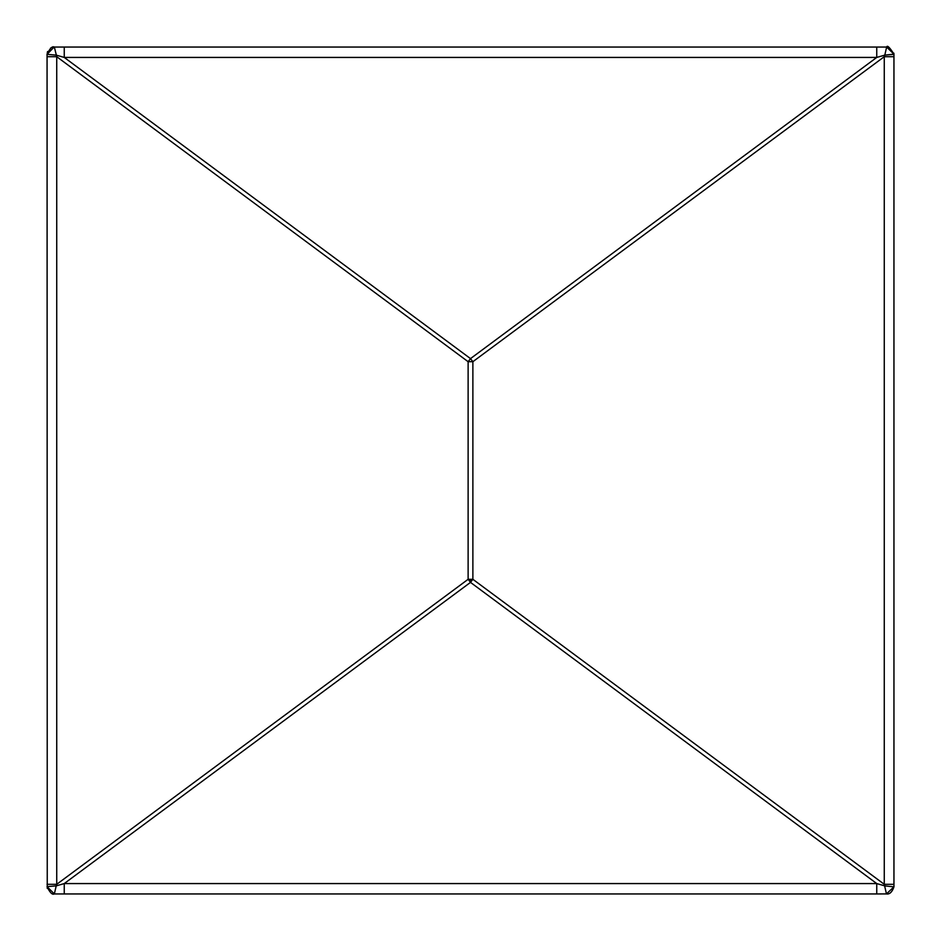 <?xml version="1.0" encoding="UTF-8"?>
<svg xmlns="http://www.w3.org/2000/svg" width="941" height="941" viewBox="0 0 941 941"><rect width="100%" height="100%" fill="white"/><g stroke="black" fill="none" stroke-linecap="round" stroke-linejoin="round"><path stroke-width="1.41" d="M887.41 893.915L876.753 893.95L876.753 883.575L470.5 582.385L472.876 579.303L470.5 579.303L470.5 582.385L468.124 579.303L468.124 361.697L56.731 56.695L54.355 47.05L886.645 47.05L884.799 55.131L876.753 57.425L64.247 57.425L64.247 47.05M876.753 893.95L64.247 893.95L64.247 883.575L876.753 883.575L884.799 885.869L893.95 886.845L886.457 893.903L884.269 884.305L884.269 56.695L884.799 55.131L893.95 54.155L886.645 47.05C887.234 44.945 889.668 47.321 893.95 54.155L893.95 886.645M893.95 884.305L884.269 884.305L472.876 579.303L472.876 361.697L470.5 358.615L468.124 361.697L472.876 361.697L884.269 56.695L893.95 56.695M47.25 888.363L47.062 53.884M64.247 893.95L54.355 893.95L47.05 886.645L56.201 885.869L54.355 893.95C52.331 895.079 49.897 892.644 47.05 886.645M884.799 55.131L893.95 54.355L893.856 53.155M876.753 47.05L876.753 57.425L470.5 358.615L64.247 57.425L56.201 55.131L47.05 54.355L54.108 47.05M51.214 47.756L50.52 48.144M47.626 51.496L47.273 52.567M52.602 893.738L53.966 893.938M47.05 884.305L56.731 884.305L56.731 56.695L47.05 56.695M470.5 579.303L468.124 579.303L56.731 884.305L56.201 885.869L64.247 883.575L470.5 582.385M884.799 885.869L893.95 886.845C892.162 892.009 889.727 894.373 886.645 893.95M54.355 47.05C52.331 45.921 49.897 48.356 47.05 54.355"/></g></svg>
